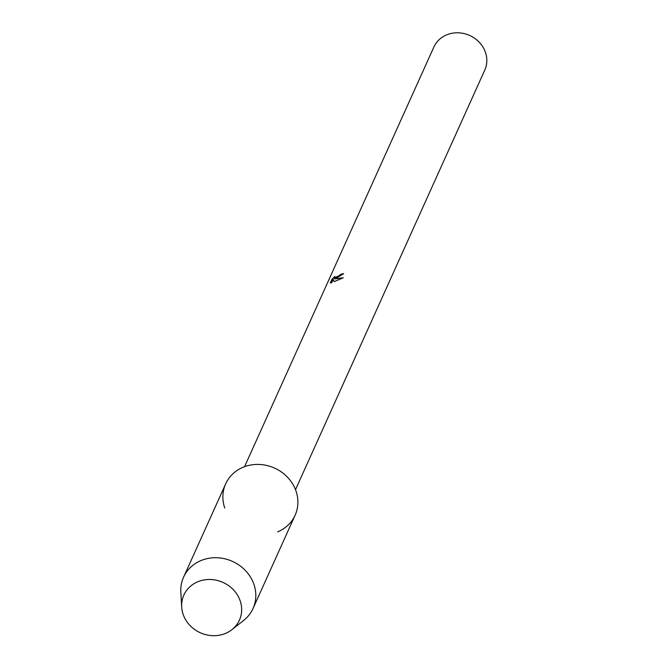<?xml version="1.0" encoding="UTF-8"?>
<svg xmlns="http://www.w3.org/2000/svg" width="667" height="667" viewBox="0 0 667 667"><rect width="100%" height="100%" fill="white"/><g stroke="black" fill="none" stroke-linecap="round" stroke-linejoin="round"><path stroke-width="1" d="M197.899 581.716A30.482 27.605 -155.7 0 0 184.976 618.576A30.482 27.605 -155.7 0 0 225.413 633.458A30.482 27.605 -155.7 0 0 238.327 596.59A30.482 27.605 -155.7 0 0 197.899 581.716A30.482 27.605 -155.7 0 0 181.682 606.995A30.482 27.605 -155.7 0 0 225.413 633.458A30.482 27.605 -155.7 0 0 231.933 629.656A30.482 27.605 -155.7 0 0 236.268 593.263A30.482 27.605 -155.7 0 0 197.899 581.716M277.58 531.891A38.102 34.501 -155.7 0 0 293.73 485.809A38.102 34.501 -155.7 0 0 243.197 467.208A38.102 34.501 -155.7 0 0 224.771 508.062M337.143 277.739L334.492 278.898L343.288 277.789L334.284 281.599L333.242 279.473L331.841 282.583L330.298 283L332.024 279.165L334.859 276.413L334.159 277.722L337.61 276.705L341.129 274.195A27.939 25.304 24.3 0 1 343.63 273.612L337.143 277.739M295.506 489.653L484.792 70.052A27.939 25.304 -155.7 0 0 477.897 40.904A27.939 25.304 -155.7 0 0 446.715 34.851A27.939 25.304 -155.7 0 0 433.85 47.082L244.564 466.675M343.48 273.879A27.689 25.071 -155.7 0 0 341.246 274.412L340.529 275.238L334.25 277.805M334.242 277.255L332.141 279.39L330.524 282.983M342.913 277.981L334.492 278.898M333.242 279.473L334.292 281.599M231.933 629.656L243.647 620.443A38.102 34.501 -155.7 0 0 253.026 608.521A38.102 34.501 -155.7 0 0 243.63 568.768A38.102 34.501 -155.7 0 0 201.1 560.513A38.102 34.501 -155.7 0 0 183.567 577.188A38.102 34.501 -155.7 0 0 180.84 592.113L181.682 606.995M253.026 608.521L295.114 515.216A38.102 34.501 -155.7 0 0 285.718 475.463A38.102 34.501 -155.7 0 0 243.197 467.208A38.102 34.501 -155.7 0 0 225.663 483.883L183.567 577.188"/></g></svg>

